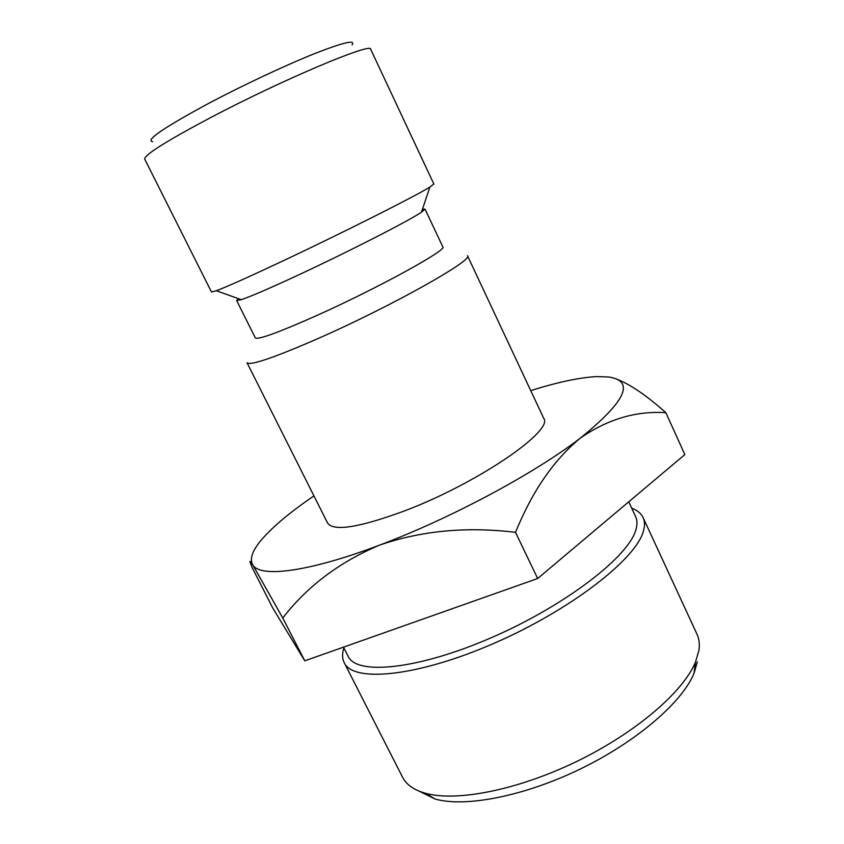 <?xml version="1.0" encoding="UTF-8"?>
<svg xmlns="http://www.w3.org/2000/svg" width="844" height="844" viewBox="0 0 844 844"><rect width="100%" height="100%" fill="white"/><g stroke="black" fill="none" stroke-linecap="round" stroke-linejoin="round"><path stroke-width="1.27" d="M152.68 141.708C144.946 140.463 163.915 127.518 209.618 102.873C243.114 85.181 284.628 65.684 313.44 54.079C342.854 42.485 355.746 39.415 352.117 44.859M210.683 117.559C166.363 141.085 144.356 154.916 144.672 159.041L211.496 292.013L216.338 290.737C226.836 286.791 248.569 277.075 281.548 261.577C341.588 233.355 415.934 195.903 429.87 187.052L433.869 184.034L370.695 49.29C372.573 41.81 282.803 79.526 210.683 117.559M344.215 662.677L402.577 777.25C406.323 784.656 413.929 789.995 425.408 793.254C456.382 802.043 517.826 790.068 576.821 761.404C635.838 732.771 683.239 691.89 695.488 662.118L698.938 650.344C699.813 644.267 699.18 638.908 697.028 634.277L643.086 517.551C644.774 521.181 644.921 525.538 643.529 530.644C636.935 558.38 571.356 609.684 494.362 643.17C417.39 676.835 353.014 682.849 344.215 662.677C342.158 658.531 342.052 653.615 343.877 647.918M343.497 647.148L348.161 656.337C356.579 675.59 418.35 669.609 492.147 637.347C565.965 605.264 629.234 556.154 635.975 529.494C637.41 524.514 637.294 520.263 635.659 516.739L628.748 501.811M631.692 508.162C637.294 510.251 641.092 513.374 643.086 517.551M327.62 523.111C333.612 531.625 359.164 527.584 404.276 511C477.187 483.58 554.466 430.524 543.663 418.202L467.481 255.711C474.444 259.53 391.785 306.066 319.18 338.043C274.374 357.613 250.32 365.842 247.039 362.751L327.62 523.111M238.43 298.66L236.658 300.538L255.331 337.895C258.021 339.995 278.425 332.568 316.574 315.603C377.796 288.184 448.185 249.465 442.815 246.859L425.007 209.08L422.433 209.312M236.658 300.538L241.278 299.683C250.668 296.529 269.225 288.521 296.961 275.671C347.327 252.324 409.245 220.653 421.472 212.182L425.007 209.08M530.739 390.624C557.536 382.184 579.533 377.5 596.708 376.593L608.767 377.015C635.205 381.003 625.773 401.322 580.472 437.994C535.085 473.157 450.453 518.575 379.684 545.076C308.229 572.253 259.73 577.971 252.715 564.784C249.37 558.781 252.504 550.204 262.115 539.063C273.456 526.128 290.726 511.738 313.947 495.892M665.874 412.705L684.843 454.578L537.66 578.52L304.779 660.831L272.707 607.923L252.514 568.286C249.054 560.437 249.128 559.266 252.715 564.784L282.761 618.019C307.153 586.348 339.467 562.03 379.684 545.076C421.504 530.665 466.785 526.424 515.526 532.342C532.216 491.271 553.864 459.822 580.472 437.994C607.785 419.141 636.249 410.712 665.874 412.705C646.114 395.066 629.297 383.703 615.445 378.618M304.779 660.831L282.761 618.019M537.66 578.52L515.526 532.342M697.355 661.833L694.032 673.301C682.216 702.24 636.882 741.559 580.472 768.926C524.082 796.325 465.149 807.645 435.103 799.025L419.067 791.123M241.278 299.683L216.338 290.737M421.472 212.182L429.87 187.052M694.032 673.301L695.488 662.118M435.103 799.025L425.408 793.254"/></g></svg>
